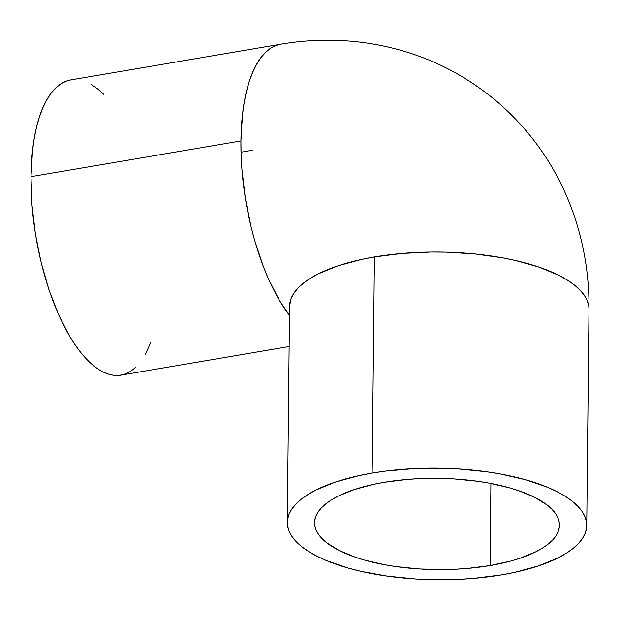<?xml version="1.0" encoding="UTF-8"?>
<svg xmlns="http://www.w3.org/2000/svg" width="620" height="620" viewBox="0 0 620 620"><rect width="100%" height="100%" fill="white"/><g stroke="black" fill="none" stroke-linecap="round" stroke-linejoin="round"><path stroke-width="0.93" d="M252.743 150.226L241.017 152.218L252.743 150.226M383.974 482.352A122.45 45.624 0.6 0 1 559.449 525.241A122.45 45.624 0.6 0 1 490.048 565.564L490.908 483.476L490.048 565.564L510.555 561.1L519.8 558.326L535.804 551.8L542.423 548.126L548.018 544.213L552.552 540.105L555.97 535.843L558.24 531.464L559.341 527.015L559.263 522.536L558.015 518.072L555.597 513.67L552.04 509.361L547.375 505.192L534.905 497.434L518.677 490.699L509.338 487.793L488.676 483.058L477.547 481.267L454.228 478.942L430.249 478.338L418.299 478.694L406.526 479.493L383.974 482.352L373.418 484.39L354.221 489.591L338.218 496.116L331.599 499.79L326.004 503.704L321.47 507.811L318.06 512.073L315.781 516.452L314.681 520.901L314.759 525.372L316.006 529.844L318.424 534.246L321.981 538.555L326.647 542.725L339.117 550.482L355.345 557.217L364.684 560.124L385.346 564.859L396.474 566.649L419.794 568.974L443.773 569.579L455.723 569.214L467.496 568.424L490.048 565.564A122.45 45.624 0.6 0 1 314.572 522.675A122.45 45.624 0.6 0 1 383.974 482.352M586.737 525.528L589 309.396A149.73 55.792 -179.4 0 0 374.426 256.951L372.163 473.083A149.73 55.792 0.6 0 1 586.737 525.528A149.73 55.792 0.6 0 1 501.867 574.833A149.73 55.792 0.6 0 1 287.285 522.389A149.73 55.792 0.6 0 1 372.163 473.083L374.426 256.951L402 253.448L431.001 252.038L445.695 252.138L474.757 253.937L502.456 257.812L515.452 260.478L539.136 267.15L558.984 275.388L567.222 280L574.229 284.875L579.933 289.974L584.288 295.244L587.241 300.63L588.775 306.094L589 309.396C589.349 276.365 584.164 244.427 573.438 213.567C557.861 169.462 532.471 132.207 497.279 101.804C458.939 69.533 414.834 49.856 364.978 42.772C336.923 38.944 308.822 39.424 280.674 44.214L70.75 79.918A149.73 60.675 80.3 0 0 31 176.654L240.924 140.957A149.73 60.675 -99.7 0 1 280.674 44.214A149.73 60.675 -99.7 0 1 280.713 44.214M374.426 256.951A149.73 55.792 -179.4 0 0 289.548 306.257L291.036 298.638L293.81 293.291L297.995 288.075L303.529 283.061L310.38 278.272L318.463 273.776L338.04 265.802L361.507 259.447L374.426 256.951M280.674 44.214L276.489 45.314L270.956 48.042L265.763 52.15L260.95 57.614L256.572 64.364L252.665 72.339L249.271 81.468L246.419 91.659L244.141 102.811L242.459 114.832L240.924 140.957L241.095 154.822L241.885 169.043L245.303 197.997L251.046 226.726L254.727 240.653L263.508 266.964L268.538 279.093L279.612 300.731L289.455 315.363A149.73 60.675 -99.7 0 1 240.924 140.957L31 176.654A149.73 60.675 80.3 0 0 120.954 375.147L289.129 346.541M372.163 473.083L385.702 471.076L414.129 468.611L443.432 468.271L458.064 468.906L486.576 471.758L500.193 473.943L525.458 479.733L547.328 487.227L556.721 491.521L564.96 496.132L571.966 501.007L577.669 506.106L582.025 511.376L584.978 516.762L586.512 522.226L586.597 527.697L585.249 533.138L582.475 538.493L578.297 543.701L572.756 548.723L565.913 553.505L557.822 558.008L538.245 565.982L514.778 572.337L501.867 574.833L474.292 578.328L459.893 579.305L430.59 579.646L415.958 579.01L387.446 576.158L360.832 571.307L348.564 568.176L326.694 560.689L317.3 556.388L309.062 551.784L302.056 546.91L296.352 541.81L291.997 536.54L289.044 531.154L287.517 525.69L287.424 520.219L288.773 514.778L291.547 509.423L295.732 504.215L301.266 499.193L308.117 494.411L316.2 489.909L335.776 481.934L359.244 475.579L372.163 473.083M135.865 367.211L130.673 371.318L125.139 374.046L119.327 375.363L113.282 375.255L107.074 373.728L100.758 370.791L94.395 366.474L88.048 360.817L81.77 353.881L75.632 345.72L69.688 336.428L58.613 314.79L48.965 289.803L41.122 262.423L35.379 233.701L31.961 204.74L31 176.654L32.527 150.528L34.216 138.516L36.495 127.356L39.347 117.165L42.741 108.035L46.647 100.06L51.026 93.31L55.839 87.854L61.031 83.739L66.565 81.011L70.804 79.91M90.946 84.266L97.309 88.59L103.656 94.24M150.807 342.387L145.057 355.004M289.548 306.257L287.285 522.389"/></g></svg>
